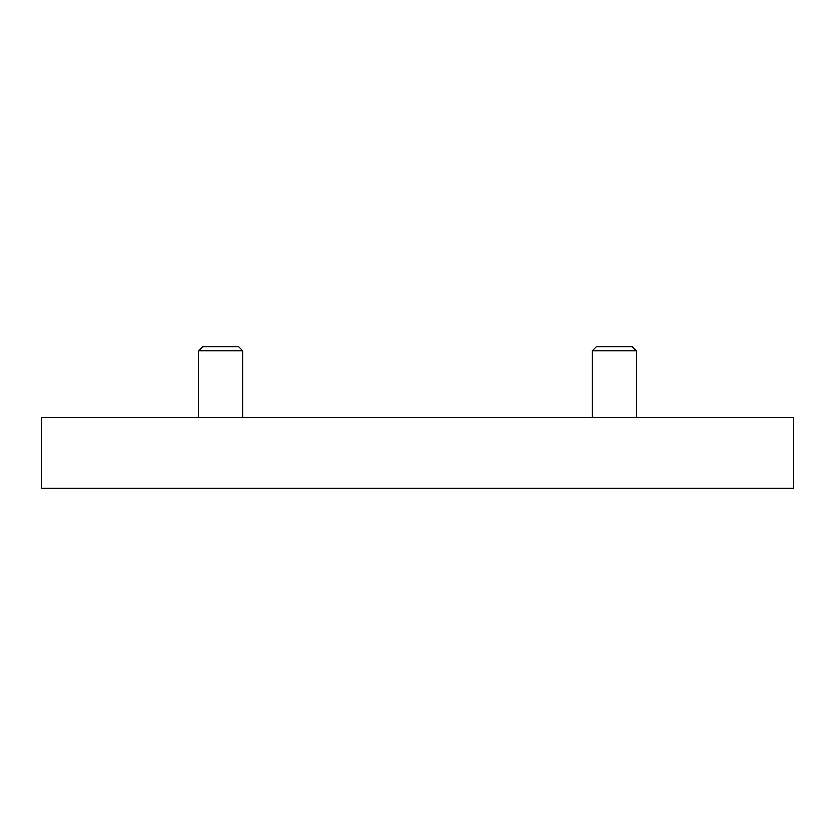 <?xml version="1.0" encoding="UTF-8"?>
<svg xmlns="http://www.w3.org/2000/svg" width="835" height="835" viewBox="0 0 835 835"><rect width="100%" height="100%" fill="white"/><g stroke="black" fill="none" stroke-linecap="round" stroke-linejoin="round"><path stroke-width="1.25" d="M793.25 417.5L793.25 488.224L41.75 488.224L41.75 417.5L793.25 417.5M198.678 417.5L198.678 350.836L242.891 350.836L242.891 417.5M242.891 350.836L238.82 346.776L202.748 346.776L198.678 350.836L202.748 346.776M592.109 417.5L592.109 350.836L636.322 350.836L636.322 417.5M636.322 350.836L632.252 346.776L596.18 346.776L592.109 350.836"/></g></svg>
